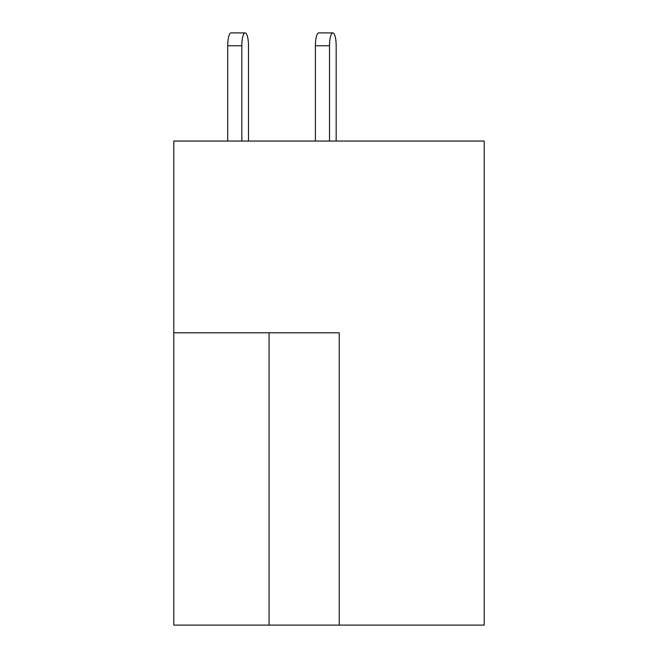 <?xml version="1.0" encoding="UTF-8"?>
<svg xmlns="http://www.w3.org/2000/svg" width="658" height="658" viewBox="0 0 658 658"><rect width="100%" height="100%" fill="white"/><g stroke="black" fill="none" stroke-linecap="round" stroke-linejoin="round"><path stroke-width="0.99" d="M339.232 625.1L484.214 625.1L484.214 141.051L173.786 141.051L173.786 625.1L339.232 625.1L339.232 332.8L173.786 332.8M336.172 141.051L336.172 45.764A12.864 3.331 90 0 0 332.841 32.9A12.864 3.331 90 0 0 329.518 45.764L329.518 141.051M248.485 45.764L248.485 141.051L248.485 45.764A12.864 3.331 90 0 0 245.154 32.9A12.864 3.331 90 0 0 241.823 45.764L241.823 141.051M329.518 45.764L315.396 45.764A12.864 3.331 -90 0 1 318.727 32.9L332.841 32.9M315.396 45.764L315.396 141.051M241.823 45.764L227.709 45.764A12.864 3.331 -90 0 1 231.04 32.9L245.154 32.9M227.709 45.764L227.709 141.051M269.081 332.8L269.081 625.1"/></g></svg>

